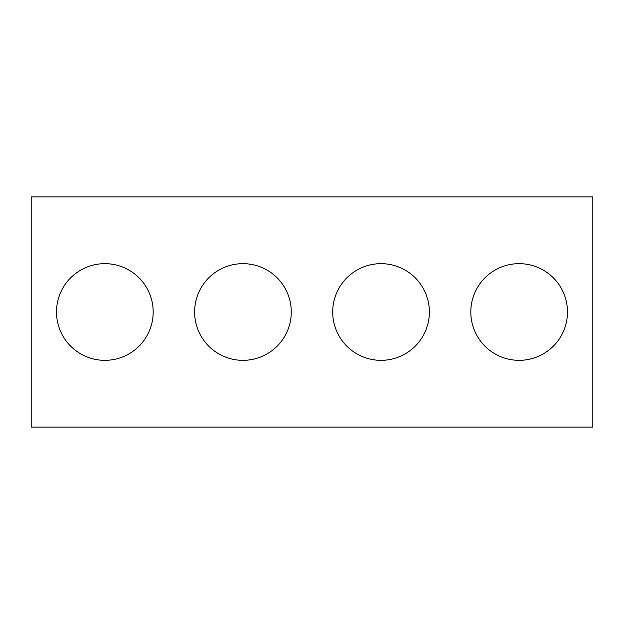 <?xml version="1.0" encoding="UTF-8"?>
<svg xmlns="http://www.w3.org/2000/svg" width="624" height="624" viewBox="0 0 624 624"><rect width="100%" height="100%" fill="white"/><g stroke="black" fill="none" stroke-linecap="round" stroke-linejoin="round"><path stroke-width="0.94" d="M592.8 427.081L31.2 427.081L31.2 196.919L592.8 196.919L592.8 427.081M153.184 312A48.337 48.337 0 0 0 80.683 270.137A48.337 48.337 0 0 0 80.683 353.863A48.337 48.337 0 0 0 153.184 312M291.283 312A48.337 48.337 0 0 0 218.782 270.137A48.337 48.337 0 0 0 218.782 353.863A48.337 48.337 0 0 0 291.283 312M429.382 312A48.337 48.337 0 0 0 356.881 270.137A48.337 48.337 0 0 0 356.881 353.863A48.337 48.337 0 0 0 429.382 312M567.481 312A48.337 48.337 0 0 0 494.98 270.137A48.337 48.337 0 0 0 494.98 353.863A48.337 48.337 0 0 0 567.481 312"/></g></svg>
